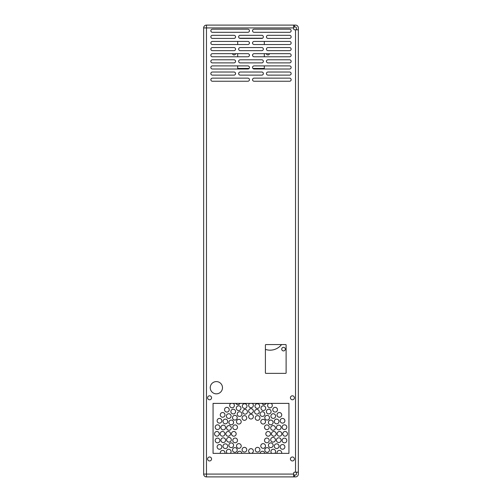 <?xml version="1.0" encoding="UTF-8"?>
<svg xmlns="http://www.w3.org/2000/svg" width="502" height="502" viewBox="0 0 502 502"><rect width="100%" height="100%" fill="white"/><g stroke="black" fill="none" stroke-linecap="round" stroke-linejoin="round"><path stroke-width="0.75" d="M293.639 473.135A0.941 0.941 0 0 1 294.58 472.194A0.941 0.941 0 0 0 293.639 473.135L293.639 474.076L203.655 474.076L203.655 27.924A2.824 2.824 0 0 1 206.479 25.1L294.58 25.1L294.58 27.008L295.502 27.008A0.941 0.941 0 0 1 296.444 27.949L296.444 29.806M293.639 28.865A0.941 0.941 0 0 0 294.58 29.806A0.941 0.941 0 0 1 293.639 28.865L293.639 25.1M275.604 416.076A2.353 2.353 0 0 1 272.078 418.11A2.353 2.353 0 0 1 272.078 414.037A2.353 2.353 0 0 1 275.604 416.076M265.702 408.182A2.353 2.353 0 0 1 262.169 410.222A2.353 2.353 0 0 1 262.169 406.143A2.353 2.353 0 0 1 265.702 408.182M253.353 411.012A2.353 2.353 0 0 1 249.82 413.052A2.353 2.353 0 0 1 249.82 408.973A2.353 2.353 0 0 1 253.353 411.012M219.889 440.492A2.353 2.353 0 0 1 216.356 442.532A2.353 2.353 0 0 1 216.356 438.459A2.353 2.353 0 0 1 219.889 440.492M237.214 449.98A2.353 2.353 0 0 1 233.681 452.013A2.353 2.353 0 0 1 233.681 447.941A2.353 2.353 0 0 1 237.214 449.98M266.154 403.388A2.353 2.353 0 0 1 261.962 403.388M259.685 406.08A2.353 2.353 0 0 1 256.158 408.113A2.353 2.353 0 0 1 256.158 404.041A2.353 2.353 0 0 1 259.685 406.08M281.114 440.172A2.353 2.353 0 0 1 277.581 442.206A2.353 2.353 0 0 1 277.581 438.133A2.353 2.353 0 0 1 281.114 440.172M286.818 427.183A2.353 2.353 0 0 1 283.291 429.216A2.353 2.353 0 0 1 283.291 425.144A2.353 2.353 0 0 1 286.818 427.183M246.777 449.71A2.353 2.353 0 0 1 243.25 451.744A2.353 2.353 0 0 1 243.25 447.671A2.353 2.353 0 0 1 246.777 449.71M233.587 422.427A2.353 2.353 0 0 1 230.054 424.466A2.353 2.353 0 0 1 230.054 420.387A2.353 2.353 0 0 1 233.587 422.427M259.258 411.791A2.353 2.353 0 0 1 255.731 413.83A2.353 2.353 0 0 1 255.731 409.751A2.353 2.353 0 0 1 259.258 411.791M252.274 403.388A2.353 2.353 0 0 1 253.353 405.365A2.353 2.353 0 0 1 249.877 407.429A2.353 2.353 0 0 1 249.726 403.388M253.353 416.66A2.353 2.353 0 0 1 249.82 418.699A2.353 2.353 0 0 1 249.82 414.621A2.353 2.353 0 0 1 253.353 416.66M240.038 403.388A2.353 2.353 0 0 1 235.846 403.388M246.777 417.965A2.353 2.353 0 0 1 243.25 420.005A2.353 2.353 0 0 1 243.25 415.932A2.353 2.353 0 0 1 246.777 417.965M269.492 417.695A2.353 2.353 0 0 1 265.966 419.735A2.353 2.353 0 0 1 265.966 415.662A2.353 2.353 0 0 1 269.492 417.695M275.403 439.746A2.353 2.353 0 0 1 271.871 441.785A2.353 2.353 0 0 1 271.871 437.706A2.353 2.353 0 0 1 275.403 439.746M269.223 440.411A2.353 2.353 0 0 1 265.696 442.45A2.353 2.353 0 0 1 265.696 438.371A2.353 2.353 0 0 1 269.223 440.411M237.484 440.411A2.353 2.353 0 0 1 233.951 442.45A2.353 2.353 0 0 1 233.951 438.371A2.353 2.353 0 0 1 237.484 440.411M241.205 445.983A2.353 2.353 0 0 1 237.678 448.022A2.353 2.353 0 0 1 237.678 443.944A2.353 2.353 0 0 1 241.205 445.983M233.587 445.249A2.353 2.353 0 0 1 230.054 447.288A2.353 2.353 0 0 1 230.054 443.21A2.353 2.353 0 0 1 233.587 445.249M270.528 433.841A2.353 2.353 0 0 1 267.001 435.874A2.353 2.353 0 0 1 267.001 431.802A2.353 2.353 0 0 1 270.528 433.841M273.119 422.427A2.353 2.353 0 0 1 269.593 424.466A2.353 2.353 0 0 1 269.593 420.387A2.353 2.353 0 0 1 273.119 422.427M269.223 427.265A2.353 2.353 0 0 1 265.696 429.304A2.353 2.353 0 0 1 265.696 425.225A2.353 2.353 0 0 1 269.223 427.265M265.502 421.693A2.353 2.353 0 0 1 261.969 423.732A2.353 2.353 0 0 1 261.969 419.653A2.353 2.353 0 0 1 265.502 421.693M281.823 433.841A2.353 2.353 0 0 1 278.296 435.874A2.353 2.353 0 0 1 278.296 431.802A2.353 2.353 0 0 1 281.823 433.841M278.999 421.467A2.353 2.353 0 0 1 275.466 423.506A2.353 2.353 0 0 1 275.466 419.427A2.353 2.353 0 0 1 278.999 421.467M284.879 420.783A2.353 2.353 0 0 1 281.346 422.816A2.353 2.353 0 0 1 281.346 418.743A2.353 2.353 0 0 1 284.879 420.783M264.767 414.068A2.353 2.353 0 0 1 261.235 416.108A2.353 2.353 0 0 1 261.235 412.035A2.353 2.353 0 0 1 264.767 414.068M277.48 409.714A2.353 2.353 0 0 1 273.948 411.747A2.353 2.353 0 0 1 273.948 407.674A2.353 2.353 0 0 1 277.48 409.714M271.055 403.388A2.353 2.353 0 0 1 270.34 407.787A2.353 2.353 0 0 1 268.852 403.388M219.889 427.183A2.353 2.353 0 0 1 216.356 429.216A2.353 2.353 0 0 1 216.356 425.144A2.353 2.353 0 0 1 219.889 427.183M227.695 421.492A2.353 2.353 0 0 1 224.168 423.531A2.353 2.353 0 0 1 224.168 419.452A2.353 2.353 0 0 1 227.695 421.492M224.984 414.884A2.353 2.353 0 0 1 221.451 416.917A2.353 2.353 0 0 1 221.451 412.845A2.353 2.353 0 0 1 224.984 414.884M241.205 421.693A2.353 2.353 0 0 1 237.678 423.732A2.353 2.353 0 0 1 237.678 419.653A2.353 2.353 0 0 1 241.205 421.693M240.985 408.189A2.353 2.353 0 0 1 237.452 410.228A2.353 2.353 0 0 1 237.452 406.156A2.353 2.353 0 0 1 240.985 408.189M229.226 409.714A2.353 2.353 0 0 1 225.699 411.747A2.353 2.353 0 0 1 225.699 407.674A2.353 2.353 0 0 1 229.226 409.714M235.589 411.584A2.353 2.353 0 0 1 232.062 413.623A2.353 2.353 0 0 1 232.062 409.544A2.353 2.353 0 0 1 235.589 411.584M253.353 451.016A2.353 2.353 0 0 1 249.82 453.055A2.353 2.353 0 0 1 249.82 448.976A2.353 2.353 0 0 1 253.353 451.016M265.502 445.983A2.353 2.353 0 0 1 261.969 448.022A2.353 2.353 0 0 1 261.969 443.944A2.353 2.353 0 0 1 265.502 445.983M269.492 449.98A2.353 2.353 0 0 1 265.966 452.013A2.353 2.353 0 0 1 265.966 447.941A2.353 2.353 0 0 1 269.492 449.98M286.818 440.492A2.353 2.353 0 0 1 283.291 442.532A2.353 2.353 0 0 1 283.291 438.459A2.353 2.353 0 0 1 286.818 440.492M259.929 449.71A2.353 2.353 0 0 1 256.397 451.744A2.353 2.353 0 0 1 256.397 447.671A2.353 2.353 0 0 1 259.929 449.71M231.303 439.746A2.353 2.353 0 0 1 227.776 441.785A2.353 2.353 0 0 1 227.776 437.706A2.353 2.353 0 0 1 231.303 439.746M275.403 427.93A2.353 2.353 0 0 1 271.871 429.969A2.353 2.353 0 0 1 271.871 425.891A2.353 2.353 0 0 1 275.403 427.93M273.119 445.249A2.353 2.353 0 0 1 269.593 447.288A2.353 2.353 0 0 1 269.593 443.21A2.353 2.353 0 0 1 273.119 445.249M279.012 446.184A2.353 2.353 0 0 1 275.479 448.223A2.353 2.353 0 0 1 275.479 444.144A2.353 2.353 0 0 1 279.012 446.184M287.47 433.841A2.353 2.353 0 0 1 283.944 435.874A2.353 2.353 0 0 1 283.944 431.802A2.353 2.353 0 0 1 287.47 433.841M276.175 433.841A2.353 2.353 0 0 1 272.649 435.874A2.353 2.353 0 0 1 272.649 431.802A2.353 2.353 0 0 1 276.175 433.841M281.107 427.484A2.353 2.353 0 0 1 277.575 429.517A2.353 2.353 0 0 1 277.575 425.445A2.353 2.353 0 0 1 281.107 427.484M284.879 446.893A2.353 2.353 0 0 1 281.346 448.932A2.353 2.353 0 0 1 281.346 444.86A2.353 2.353 0 0 1 284.879 446.893M277.085 453.369A2.353 2.353 0 0 1 279.081 450.457A2.353 2.353 0 0 1 281.653 453.369M281.722 414.884A2.353 2.353 0 0 1 278.196 416.917A2.353 2.353 0 0 1 278.196 412.845A2.353 2.353 0 0 1 281.722 414.884M259.929 417.965A2.353 2.353 0 0 1 256.397 420.005A2.353 2.353 0 0 1 256.397 415.932A2.353 2.353 0 0 1 259.929 417.965M271.739 453.369A2.353 2.353 0 0 1 272.285 449.447A2.353 2.353 0 0 1 274.801 453.369M260.074 453.369A2.353 2.353 0 0 1 264.755 453.369M241.939 414.068A2.353 2.353 0 0 1 238.412 416.108A2.353 2.353 0 0 1 238.412 412.035A2.353 2.353 0 0 1 241.939 414.068M237.484 427.265A2.353 2.353 0 0 1 233.951 429.304A2.353 2.353 0 0 1 233.951 425.225A2.353 2.353 0 0 1 237.484 427.265M231.303 427.93A2.353 2.353 0 0 1 227.776 429.969A2.353 2.353 0 0 1 227.776 425.891A2.353 2.353 0 0 1 231.303 427.93M237.214 417.695A2.353 2.353 0 0 1 233.681 419.735A2.353 2.353 0 0 1 233.681 415.662A2.353 2.353 0 0 1 237.214 417.695M247.448 411.791A2.353 2.353 0 0 1 243.916 413.83A2.353 2.353 0 0 1 243.916 409.751A2.353 2.353 0 0 1 247.448 411.791M237.245 453.369A2.353 2.353 0 0 1 241.926 453.369M227.193 453.369A2.353 2.353 0 0 1 227.776 449.459A2.353 2.353 0 0 1 230.299 453.369M230.525 433.841A2.353 2.353 0 0 1 226.998 435.874A2.353 2.353 0 0 1 226.998 431.802A2.353 2.353 0 0 1 230.525 433.841M236.172 433.841A2.353 2.353 0 0 1 232.646 435.874A2.353 2.353 0 0 1 232.646 431.802A2.353 2.353 0 0 1 236.172 433.841M221.828 420.783A2.353 2.353 0 0 1 218.301 422.816A2.353 2.353 0 0 1 218.301 418.743A2.353 2.353 0 0 1 221.828 420.783M231.083 416.095A2.353 2.353 0 0 1 227.557 418.135A2.353 2.353 0 0 1 227.557 414.056A2.353 2.353 0 0 1 231.083 416.095M224.877 433.841A2.353 2.353 0 0 1 221.351 435.874A2.353 2.353 0 0 1 221.351 431.802A2.353 2.353 0 0 1 224.877 433.841M225.593 427.503A2.353 2.353 0 0 1 222.066 429.543A2.353 2.353 0 0 1 222.066 425.47A2.353 2.353 0 0 1 225.593 427.503M221.828 446.893A2.353 2.353 0 0 1 218.301 448.932A2.353 2.353 0 0 1 218.301 444.86A2.353 2.353 0 0 1 221.828 446.893M225.599 440.191A2.353 2.353 0 0 1 222.072 442.231A2.353 2.353 0 0 1 222.072 438.158A2.353 2.353 0 0 1 225.599 440.191M219.23 433.841A2.353 2.353 0 0 1 215.703 435.874A2.353 2.353 0 0 1 215.703 431.802A2.353 2.353 0 0 1 219.23 433.841M227.707 446.209A2.353 2.353 0 0 1 224.181 448.248A2.353 2.353 0 0 1 224.181 444.17A2.353 2.353 0 0 1 227.707 446.209M220.347 453.369A2.353 2.353 0 0 1 222.342 450.457A2.353 2.353 0 0 1 224.915 453.369M246.997 406.08A2.353 2.353 0 0 1 243.47 408.12A2.353 2.353 0 0 1 243.47 404.047A2.353 2.353 0 0 1 246.997 406.08M233.148 403.388A2.353 2.353 0 0 1 232.426 407.787A2.353 2.353 0 0 1 230.945 403.388M271.099 411.571A2.353 2.353 0 0 1 267.566 413.61A2.353 2.353 0 0 1 267.566 409.532A2.353 2.353 0 0 1 271.099 411.571M262.533 38.227L239.467 38.227M252.908 68.448L264.316 68.448L264.316 65.906M264.316 56.77L264.316 53.67M264.316 44.534L264.316 41.434M237.678 41.434L237.678 44.534M237.678 53.67L237.678 56.77M237.678 65.906L237.678 68.448L249.092 68.448M269.511 53.67A1.6 1.6 0 0 1 266.374 53.67M235.626 53.67A1.6 1.6 0 0 1 232.489 53.67M281.547 344.56A14.464 14.464 0 0 1 265.401 349.386M285.312 349.128A1.795 1.795 0 0 1 282.626 350.678A1.795 1.795 0 0 1 282.626 347.572A1.795 1.795 0 0 1 285.312 349.128M294.58 29.806L295.521 29.806L295.521 472.194L298.345 472.194L298.345 474.076A2.824 2.824 0 0 1 295.521 476.9L294.58 476.9L294.58 474.986L295.502 474.986A0.941 0.941 0 0 0 296.444 474.045L296.444 472.194M294.58 474.986L293.639 474.986M294.58 476.9L206.479 476.9A2.824 2.824 0 0 1 203.655 474.076A2.824 2.824 0 0 0 206.479 476.9L206.479 25.1A2.824 2.824 0 0 0 203.655 27.924L293.639 27.924M295.521 29.806L298.345 29.806L298.345 27.924A2.824 2.824 0 0 0 295.521 25.1L294.58 25.1M293.639 27.014L294.58 27.014M293.639 476.9L293.639 474.076M295.521 472.194L294.58 472.194M213.068 403.388L213.068 453.369L288.932 453.369L288.932 403.388L213.068 403.388M294.398 458.966A1.989 1.989 0 0 0 291.424 457.247A1.989 1.989 0 0 0 291.424 460.692A1.989 1.989 0 0 0 294.398 458.966M211.568 458.966A1.989 1.989 0 0 0 208.594 457.247A1.989 1.989 0 0 0 208.594 460.692A1.989 1.989 0 0 0 211.568 458.966M222.48 387.72A6.118 6.118 0 0 0 213.3 382.417A6.118 6.118 0 0 0 213.3 393.016A6.118 6.118 0 0 0 222.48 387.72M211.568 397.785A1.989 1.989 0 0 0 208.594 396.065A1.989 1.989 0 0 0 208.594 399.51A1.989 1.989 0 0 0 211.568 397.785M294.398 397.785A1.989 1.989 0 0 0 291.424 396.065A1.989 1.989 0 0 0 291.424 399.51A1.989 1.989 0 0 0 294.398 397.785M240.207 75.124L261.793 75.124M240.207 72.018A1.55 1.55 0 0 0 238.657 73.574A1.55 1.55 0 0 0 240.207 75.131M240.207 72.024L261.793 72.024M261.793 75.131A1.55 1.55 0 0 0 263.349 73.574A1.55 1.55 0 0 0 261.793 72.018M268.005 72.018A1.55 1.55 0 0 0 266.455 73.574A1.55 1.55 0 0 0 268.005 75.131M268.005 72.024L289.591 72.024M289.591 75.131A1.55 1.55 0 0 0 291.141 73.574A1.55 1.55 0 0 0 289.591 72.018M268.005 75.124L289.591 75.124M212.409 29.191A1.55 1.55 0 0 0 210.853 30.747A1.55 1.55 0 0 0 212.409 32.304M212.409 29.198L247.894 29.198M247.894 32.304A1.55 1.55 0 0 0 249.444 30.747A1.55 1.55 0 0 0 247.894 29.191M212.409 32.297L247.894 32.297M254.106 32.297L289.591 32.297M254.106 29.191A1.55 1.55 0 0 0 252.55 30.747A1.55 1.55 0 0 0 254.106 32.304M254.106 29.198L289.591 29.198M289.591 32.304A1.55 1.55 0 0 0 291.141 30.747A1.55 1.55 0 0 0 289.591 29.191M268.005 35.309A1.55 1.55 0 0 0 266.455 36.866A1.55 1.55 0 0 0 268.005 38.422M268.005 35.316L289.591 35.316M289.591 38.422A1.55 1.55 0 0 0 291.141 36.866A1.55 1.55 0 0 0 289.591 35.309M268.005 38.416L289.591 38.416M261.793 62.894A1.55 1.55 0 0 0 263.349 61.338A1.55 1.55 0 0 0 261.793 59.782M240.207 62.888L261.793 62.888M240.207 59.782A1.55 1.55 0 0 0 238.657 61.338A1.55 1.55 0 0 0 240.207 62.894M240.207 59.788L261.793 59.788M212.409 72.018A1.55 1.55 0 0 0 210.853 73.574A1.55 1.55 0 0 0 212.409 75.131M212.409 72.024L233.995 72.024M233.995 75.131A1.55 1.55 0 0 0 235.551 73.574A1.55 1.55 0 0 0 233.995 72.018M212.409 75.124L233.995 75.124M212.409 47.546A1.55 1.55 0 0 0 210.853 49.102A1.55 1.55 0 0 0 212.409 50.658M212.409 47.552L233.995 47.552M233.995 50.658A1.55 1.55 0 0 0 235.551 49.102A1.55 1.55 0 0 0 233.995 47.546M212.409 50.652L233.995 50.652M212.409 59.782A1.55 1.55 0 0 0 210.853 61.338A1.55 1.55 0 0 0 212.409 62.894M212.409 59.788L233.995 59.788M233.995 62.894A1.55 1.55 0 0 0 235.551 61.338A1.55 1.55 0 0 0 233.995 59.782M212.409 62.888L233.995 62.888M247.894 44.54A1.55 1.55 0 0 0 249.444 42.984A1.55 1.55 0 0 0 247.894 41.428M212.409 44.534L247.894 44.534M212.409 41.428A1.55 1.55 0 0 0 210.853 42.984A1.55 1.55 0 0 0 212.409 44.54M212.409 41.434L247.894 41.434M212.409 53.664A1.55 1.55 0 0 0 210.853 55.22A1.55 1.55 0 0 0 212.409 56.776M212.409 53.67L247.894 53.67M247.894 56.776A1.55 1.55 0 0 0 249.444 55.22A1.55 1.55 0 0 0 247.894 53.664M212.409 56.77L247.894 56.77M268.005 47.546A1.55 1.55 0 0 0 266.455 49.102A1.55 1.55 0 0 0 268.005 50.658M268.005 47.552L289.591 47.552M289.591 50.658A1.55 1.55 0 0 0 291.141 49.102A1.55 1.55 0 0 0 289.591 47.546M268.005 50.652L289.591 50.652M254.106 65.9A1.55 1.55 0 0 0 252.55 67.456A1.55 1.55 0 0 0 254.106 69.012M254.106 65.906L289.591 65.906M289.591 69.012A1.55 1.55 0 0 0 291.141 67.456A1.55 1.55 0 0 0 289.591 65.9M254.106 69.006L289.591 69.006M268.005 59.782A1.55 1.55 0 0 0 266.455 61.338A1.55 1.55 0 0 0 268.005 62.894M268.005 59.788L289.591 59.788M289.591 62.894A1.55 1.55 0 0 0 291.141 61.338A1.55 1.55 0 0 0 289.591 59.782M268.005 62.888L289.591 62.888M240.207 35.309A1.55 1.55 0 0 0 238.657 36.866A1.55 1.55 0 0 0 240.207 38.422M240.207 35.316L261.793 35.316M261.793 38.422A1.55 1.55 0 0 0 263.349 36.866A1.55 1.55 0 0 0 261.793 35.309M240.207 38.416L261.793 38.416M212.409 35.309A1.55 1.55 0 0 0 210.853 36.866A1.55 1.55 0 0 0 212.409 38.422M212.409 35.316L233.995 35.316M233.995 38.422A1.55 1.55 0 0 0 235.551 36.866A1.55 1.55 0 0 0 233.995 35.309M212.409 38.416L233.995 38.416M254.106 78.136A1.55 1.55 0 0 0 252.55 79.692A1.55 1.55 0 0 0 254.106 81.249M289.591 78.143L254.106 78.143M289.591 81.249A1.55 1.55 0 0 0 291.141 79.692A1.55 1.55 0 0 0 289.591 78.136M289.591 81.242L254.106 81.242M247.894 81.249A1.55 1.55 0 0 0 249.444 79.692A1.55 1.55 0 0 0 247.894 78.136M212.409 81.242L247.894 81.242M212.409 78.136A1.55 1.55 0 0 0 210.853 79.692A1.55 1.55 0 0 0 212.409 81.249M212.409 78.143L247.894 78.143M254.106 44.534L289.591 44.534M254.106 41.428A1.55 1.55 0 0 0 252.55 42.984A1.55 1.55 0 0 0 254.106 44.54M254.106 41.434L289.591 41.434M289.591 44.54A1.55 1.55 0 0 0 291.141 42.984A1.55 1.55 0 0 0 289.591 41.428M254.106 53.664A1.55 1.55 0 0 0 252.55 55.22A1.55 1.55 0 0 0 254.106 56.776M254.106 53.67L289.591 53.67M289.591 56.776A1.55 1.55 0 0 0 291.141 55.22A1.55 1.55 0 0 0 289.591 53.664M254.106 56.77L289.591 56.77M212.409 69.006L247.894 69.006M212.409 65.9A1.55 1.55 0 0 0 210.853 67.456A1.55 1.55 0 0 0 212.409 69.012M212.409 65.906L247.894 65.906M247.894 69.012A1.55 1.55 0 0 0 249.444 67.456A1.55 1.55 0 0 0 247.894 65.9M240.207 50.652L261.793 50.652M240.207 47.546A1.55 1.55 0 0 0 238.657 49.102A1.55 1.55 0 0 0 240.207 50.658M240.207 47.552L261.793 47.552M261.793 50.658A1.55 1.55 0 0 0 263.349 49.102A1.55 1.55 0 0 0 261.793 47.546M286.109 345.031A0.471 0.471 0 0 0 285.638 344.56L265.872 344.56A0.471 0.471 0 0 0 265.401 345.031L265.401 372.892A0.471 0.471 0 0 0 265.872 373.362L285.638 373.362A0.471 0.471 0 0 0 286.109 372.892L286.109 345.031M298.345 29.806L298.345 472.194"/></g></svg>
